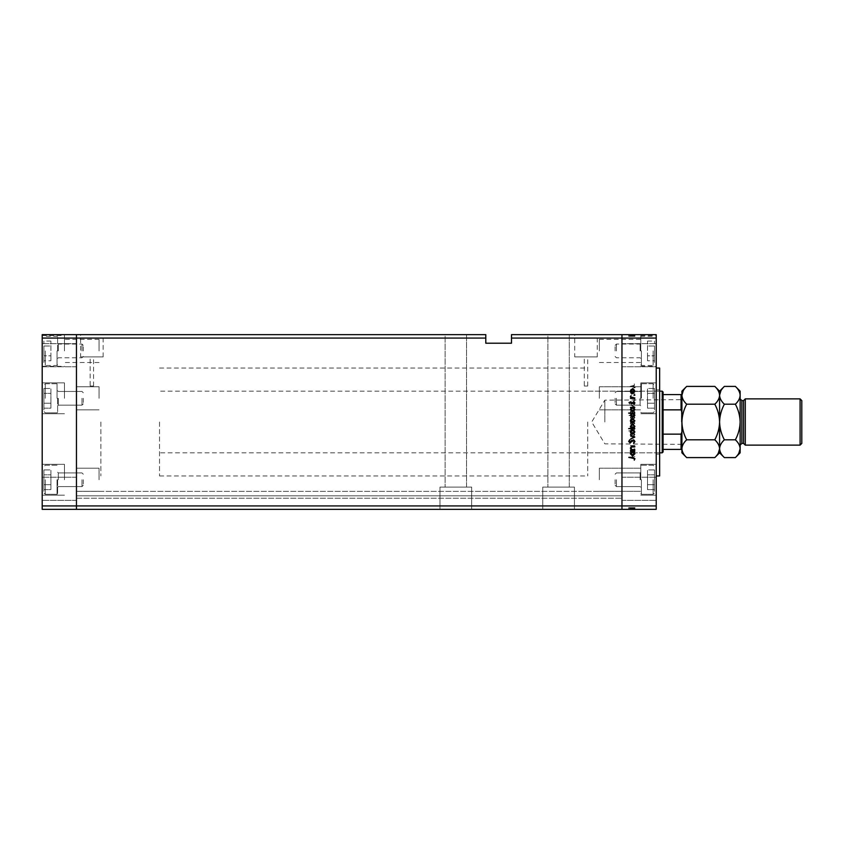 <?xml version="1.0" encoding="UTF-8"?>
<svg xmlns="http://www.w3.org/2000/svg" width="844" height="844" viewBox="0 0 844 844"><rect width="100%" height="100%" fill="white"/><g stroke="black" fill="none" stroke-linecap="round" stroke-linejoin="round"><path stroke-width="0.63" stroke-dasharray="4.22 3.17" d="M100.858 422L100.858 475.953L100.858 422M76.456 422L76.456 475.953L76.456 422M64.46 398.305L64.46 382.891L64.46 398.305M76.456 398.305L76.456 386.742L76.456 398.305M64.46 350.925L64.46 335.511L64.46 350.925M76.456 350.925L76.456 339.362L76.456 350.925M64.46 479.751L64.46 464.337L64.46 479.751M76.456 479.751L76.456 468.188L76.456 479.751M42.2 479.751L42.2 464.337L42.2 479.751M42.2 398.305L42.2 382.891L42.2 398.305M42.2 350.925L42.2 335.511L42.2 350.925M42.2 488.792L42.2 500.355L42.2 488.792M76.456 488.792L76.456 500.355L76.456 488.792M42.2 355.208L42.2 343.645L42.2 355.208M76.456 355.208L76.456 343.645L76.456 355.208M42.2 338.075L76.456 338.075L76.456 334.646L485.796 334.646L485.796 338.075L76.456 338.075L76.456 505.925L621.965 505.925L621.965 338.075L621.965 505.925L656.221 505.925L656.221 509.354L621.965 509.354L621.965 498.213L621.965 509.354L76.456 509.354L76.456 498.213L76.456 509.354L621.965 509.354L76.456 509.354L76.456 505.925L76.456 509.354L42.2 509.354L42.2 334.646L76.456 334.646L76.456 505.925L42.2 505.925M466.532 334.646L466.532 487.083L445.126 487.083L466.532 487.083L445.126 487.083L466.532 487.083L466.532 334.646L445.126 334.646L445.126 487.083L445.126 334.646L466.532 334.646M569.299 334.646L569.299 487.083L547.883 487.083L569.299 487.083L547.883 487.083L569.299 487.083L569.299 334.646L547.883 334.646L547.883 487.083L547.883 334.646L569.299 334.646M574.437 487.083L574.437 509.354L542.745 509.354L574.437 509.354L542.745 509.354L574.437 509.354L574.437 487.083L542.745 487.083L542.745 509.354L542.745 487.083L574.437 487.083M471.669 487.083L471.669 509.354L439.988 509.354L471.669 509.354L439.988 509.354L471.669 509.354L471.669 487.083L439.988 487.083L439.988 509.354L439.988 487.083L471.669 487.083M99.064 398.305L99.064 386.742L99.064 398.305M99.064 350.925L99.064 339.362L99.064 350.925M99.064 479.751L99.064 468.188L99.064 479.751M621.965 398.305L621.965 386.742L621.965 398.305M599.356 398.305L599.356 386.742L599.356 398.305M621.965 350.925L621.965 339.362L621.965 350.925M599.356 350.925L599.356 339.362L599.356 350.925M621.965 479.751L621.965 468.188L621.965 479.751M599.356 479.751L599.356 468.188L599.356 479.751M76.456 496.62L76.456 491.366L76.456 496.62M621.965 496.62L621.965 498.213L621.965 496.62M90.16 386.035L93.578 386.035L90.16 386.035L90.16 356.917L93.578 356.917L90.16 356.917M93.578 386.035L93.578 356.917M584.28 386.035L587.709 386.035L584.28 386.035L584.28 356.917L587.709 356.917L584.28 356.917M587.709 386.035L587.709 356.917M574.722 356.917L597.267 356.917L574.722 356.917L574.722 334.646L597.267 334.646L574.722 334.646M597.267 356.917L597.267 334.646M80.602 356.917L103.137 356.917L80.602 356.917L80.602 334.646L103.137 334.646L80.602 334.646M103.137 356.917L103.137 334.646M621.965 422L621.965 368.047L621.965 422M511.496 338.075L621.965 338.075L621.965 334.646L511.496 334.646L511.496 343.213L485.796 343.213L485.796 338.075M621.965 495.818L621.965 491.366L621.965 495.818L76.456 495.818L621.965 495.818M76.456 498.213L621.965 498.213L76.456 498.213M76.456 491.366L621.965 491.366L76.456 491.366M656.221 422L656.221 475.953L656.221 422M587.709 422L587.709 475.953L587.709 422M659.639 475.953L659.639 368.047M640.807 398.305L640.807 382.891L640.807 398.305M640.807 350.925L640.807 335.511L640.807 350.925M640.807 479.751L640.807 464.337L640.807 479.751M656.221 479.751L656.221 464.337L656.221 479.751M656.221 398.305L656.221 382.891L656.221 398.305M656.221 350.925L656.221 335.511L656.221 350.925M656.221 355.208L656.221 343.645L656.221 355.208M621.965 355.208L621.965 343.645L621.965 355.208M656.221 488.792L656.221 500.355L656.221 488.792M621.965 488.792L621.965 500.355L621.965 488.792M634.804 394.296L634.804 393.758L630.426 393.758L631.217 394.296L630.352 395.963L632.567 397.608L634.804 397.608L634.804 397.07L631.755 397.007L630.89 395.868L632.05 394.38L634.804 393.758L630.426 393.758L631.217 394.296L630.352 395.963L632.567 397.608L634.804 397.608L634.804 397.07L631.755 397.007L630.89 395.868L632.05 394.38L634.804 394.296M633.338 404.213L634.962 402.504L633.654 400.678L634.35 402.504L633.327 403.675L630.057 401.058L628.664 402.535L629.677 404.139L629.276 402.482L630.035 401.596L633.338 404.213L634.962 402.504L633.654 400.678L634.35 402.504L633.327 403.675L630.057 401.058L628.664 402.535L629.677 404.139L629.276 402.482L630.035 401.596L633.338 404.213M634.804 406.903L630.426 404.825L633.612 406.861L630.426 408.897L634.804 406.903L630.426 404.825L633.612 406.861L630.426 408.897L634.804 406.903M632.631 409.751L631.08 410.353L630.352 412.02L631.069 413.676L632.631 414.277L634.888 412.02L632.631 409.751L631.08 410.353L630.352 412.02L631.069 413.676L632.631 414.277L634.888 412.02L632.631 409.751M632.631 420.892L631.08 421.494L630.352 423.161L631.069 424.827L632.631 425.429L634.888 423.161L632.631 420.892L631.08 421.494L630.352 423.161L631.069 424.827L632.631 425.429L634.888 423.161L632.631 420.892M631.238 436.105L630.426 436.643L634.804 436.643L634.055 436.105L634.888 434.322L632.61 432.033L630.352 434.333L631.238 436.105L630.426 436.643L634.804 436.643L634.055 436.105L634.888 434.322L632.61 432.033L630.352 434.333L631.238 436.105M634.888 456.593L633.886 456.593L634.888 456.593M656.221 505.925L656.221 334.646L621.965 334.646L621.965 338.075L656.221 338.075M632.631 450.401L631.08 451.002L630.352 452.669L631.069 454.336L632.631 454.937L634.888 452.669L632.631 450.401L631.08 451.002L630.352 452.669L631.069 454.336L632.631 454.937L634.888 452.669L632.631 450.401M634.888 448.829L633.886 448.829L634.888 448.829M634.804 446.096L634.804 445.558L630.426 445.558L631.069 446.096L630.352 447.172L631.829 446.191L634.804 446.096L634.804 445.558L630.426 445.558L631.069 446.096L630.5 447.637L631.829 446.191L634.804 446.096M634.888 443.986L633.886 443.986L634.888 443.986M631.502 440.03L630.352 441.138L630.974 442.256L631.481 440.568L633.622 442.33L634.888 441.053L634.287 439.798L633.644 441.792L631.502 440.03L630.352 441.138L630.974 442.256L631.481 440.568L633.622 442.33L634.888 441.053L634.287 439.798L633.644 441.792L631.502 440.03M631.27 430.419L628.664 430.957L634.804 430.957L634.055 430.419L634.888 428.636L632.61 426.347L630.352 428.647L631.27 430.419L628.664 430.957L634.804 430.957L634.055 430.419L634.888 428.636L632.61 426.347L630.352 428.647L631.27 430.419M634.002 415.892L634.804 415.353L628.664 415.353L631.217 415.892L630.352 417.685L632.631 419.964L634.888 417.664L634.002 415.892L634.804 415.353L628.664 415.353L631.217 415.892L630.352 417.685L632.631 419.964L634.888 417.664L634.002 415.892M631.238 391.996L630.426 392.534L634.804 392.534L634.055 391.996L634.888 390.202L632.61 387.923L630.352 390.223L631.238 391.996L630.426 392.534L634.804 392.534L634.055 391.996L634.888 390.202L632.61 387.923L630.352 390.223L631.238 391.996M634.35 385.328L628.812 386.689L632.863 386.689L634.962 385.297L634.266 383.851L634.35 385.328L632.8 386.151L628.812 386.151L628.812 386.689L632.863 386.689L634.962 385.297L634.266 383.851L634.35 385.328M630.5 507.634L634.804 507.634L634.804 509.354L630.352 509.354L634.962 509.354L628.664 509.354L634.888 509.354L628.664 509.354L634.888 509.354L630.352 509.354L634.804 509.354L634.804 507.634L630.426 507.634L630.426 509.354L630.426 507.634L631.069 507.634L631.069 509.354L631.069 507.634L632.631 507.634L632.631 509.354L630.89 509.354L634.35 509.354L628.812 509.354L634.962 509.354L630.89 509.354L634.35 509.354L630.89 509.354L634.35 509.354L630.89 509.354L634.35 509.354L630.89 509.354L634.35 509.354L630.89 509.354L634.35 509.354L632.631 509.354L632.631 507.634L634.888 507.634L634.888 509.354L634.888 507.634L634.382 509.354L633.886 507.634L633.886 509.354L633.886 507.634L634.888 507.634L631.08 507.634L631.08 509.354L631.08 507.634L630.352 507.634L630.352 509.354L630.352 507.634L631.069 507.634L630.352 507.634L630.5 509.354M630.5 336.366L634.804 336.366L634.804 334.646L630.352 334.646L634.962 334.646L628.664 334.646L634.888 334.646L628.664 334.646L634.888 334.646L630.352 334.646L634.804 334.646L634.804 336.366L630.426 336.366L630.426 334.646L630.426 336.366L631.069 336.366L631.069 334.646L631.069 336.366L632.631 336.366L632.631 334.646L630.89 334.646L634.35 334.646L628.812 334.646L634.962 334.646L630.89 334.646L634.35 334.646L630.89 334.646L634.35 334.646L630.89 334.646L634.35 334.646L630.89 334.646L634.35 334.646L630.89 334.646L634.35 334.646L632.631 334.646L632.631 336.366L634.888 336.366L634.888 334.646L634.888 336.366L634.382 334.646L633.886 336.366L633.886 334.646L633.886 336.366L634.888 336.366L631.08 336.366L631.08 334.646L631.08 336.366L630.352 336.366L630.352 334.646L630.352 336.366L631.069 336.366L630.352 336.366L630.5 334.646M659.639 422L659.639 454.114L659.639 422M631.354 336.366L634.888 336.366L632.61 336.366L632.631 334.646L632.631 336.366L632.61 334.646L632.631 336.366L630.352 336.366L630.352 334.646L630.352 336.366L630.974 336.366L630.974 334.646L631.354 336.366L631.354 334.646M632.177 336.366L634.888 336.366L630.89 336.366L630.89 334.646L630.89 336.366L630.89 334.646L630.89 336.366L634.35 336.366L634.35 334.646L634.382 336.366L634.382 334.646L634.382 336.366L634.382 334.646L634.35 336.366L633.644 336.366L633.622 334.646L633.644 336.366L633.222 334.646L633.222 336.366L632.768 334.646L632.8 336.366L632.177 336.366L632.177 334.646M634.002 336.366L628.664 336.366L634.888 336.366L634.888 334.646L634.888 336.366L634.888 334.646L634.888 336.366L634.888 334.646L634.888 336.366L632.61 336.366L632.61 334.646L632.61 336.366L630.352 336.366L630.352 334.646L630.352 336.366L631.27 336.366L631.238 334.646L631.27 336.366L628.664 336.366L628.664 334.646L628.664 336.366L634.804 336.366L634.804 334.646L634.804 336.366L634.804 334.646L634.804 336.366L634.055 336.366L634.055 334.646L634.055 336.366L634.888 336.366L632.631 336.366L634.35 336.366L634.35 334.646L634.35 336.366L630.89 336.366L632.61 336.366L632.631 334.646L632.61 336.366L632.631 334.646L632.631 336.366L634.888 336.366L634.888 334.646L634.888 336.366L634.002 336.366L634.002 334.646M630.964 336.366L630.964 334.646M631.829 336.366L631.829 334.646M633.886 336.366L633.886 334.646L633.886 336.366M631.481 336.366L631.481 334.646M631.871 336.366L631.871 334.646M632.937 336.366L632.937 334.646M633.812 336.366L628.812 336.366L634.962 336.366L630.352 336.366L634.962 336.366L634.266 336.366L634.287 334.646L633.812 336.366L633.812 334.646M631.502 336.366L631.502 334.646M630.426 336.366L630.426 334.646L630.426 336.366M630.89 336.366L630.89 334.646L630.89 336.366L630.89 334.646L630.89 336.366L630.89 334.646L630.89 336.366L632.61 336.366L632.631 334.646L632.631 336.366L632.631 334.646L632.631 336.366L632.631 334.646L632.631 336.366L632.631 334.646L632.61 336.366L630.89 336.366M631.069 336.366L631.069 334.646L631.069 336.366M634.35 336.366L634.35 334.646L634.35 336.366M634.804 336.366L634.804 334.646L634.804 336.366M628.664 336.366L630.046 336.366L628.664 336.366L628.664 334.646M631.217 336.366L631.217 334.646L631.217 336.366M630.352 336.366L630.352 334.646L630.352 336.366M631.08 336.366L631.08 334.646M633.612 336.366L633.612 334.646L633.654 336.366M634.962 336.366L634.962 334.646L634.962 336.366M633.348 336.366L633.348 334.646M633.327 336.366L633.338 334.646M632.747 336.366L632.747 334.646L632.747 336.366M629.276 336.366L630.035 336.366L630.057 334.646L630.046 336.366L629.276 336.366L629.276 334.646M629.677 336.366L629.677 334.646M630.035 336.366L630.035 334.646M630.806 336.366L630.806 334.646M631.407 336.366L631.407 334.646M631.755 336.366L631.755 334.646M632.05 336.366L632.05 334.646M634.055 336.366L634.055 334.646M634.888 336.366L634.888 334.646M631.238 336.366L631.238 334.646M632.631 336.366L632.631 334.646L632.61 336.366M628.812 336.366L628.812 334.646L628.812 336.366M634.255 336.366L634.255 334.646M631.354 507.634L634.888 507.634L632.61 507.634L632.631 509.354L632.631 507.634L632.61 509.354L632.631 507.634L630.352 507.634L630.352 509.354L630.352 507.634L630.974 507.634L630.974 509.354L631.354 507.634L631.354 509.354M632.177 507.634L634.888 507.634L630.89 507.634L630.89 509.354L630.89 507.634L630.89 509.354L630.89 507.634L634.35 507.634L634.35 509.354L634.382 507.634L634.382 509.354L634.382 507.634L634.382 509.354L634.35 507.634L633.644 507.634L633.622 509.354L633.644 507.634L633.222 509.354L633.222 507.634L632.768 509.354L632.8 507.634L632.177 507.634L632.177 509.354M634.002 507.634L628.664 507.634L634.888 507.634L634.888 509.354L634.888 507.634L634.888 509.354L634.888 507.634L634.888 509.354L634.888 507.634L632.61 507.634L632.61 509.354L632.61 507.634L630.352 507.634L630.352 509.354L630.352 507.634L631.27 507.634L631.238 509.354L631.27 507.634L628.664 507.634L628.664 509.354L628.664 507.634L634.804 507.634L634.804 509.354L634.804 507.634L634.804 509.354L634.804 507.634L634.055 507.634L634.055 509.354L634.055 507.634L634.888 507.634L632.631 507.634L634.35 507.634L634.35 509.354L634.35 507.634L630.89 507.634L632.61 507.634L632.631 509.354L632.61 507.634L632.631 509.354L632.631 507.634L634.888 507.634L634.888 509.354L634.888 507.634L634.002 507.634L634.002 509.354M630.964 507.634L630.964 509.354M631.829 507.634L631.829 509.354M633.886 507.634L633.886 509.354L633.886 507.634M631.481 507.634L631.481 509.354M631.871 507.634L631.871 509.354M632.937 507.634L632.937 509.354M633.812 507.634L628.812 507.634L634.962 507.634L630.352 507.634L634.962 507.634L634.266 507.634L634.287 509.354L633.812 507.634L633.812 509.354M631.502 507.634L631.502 509.354M630.426 507.634L630.426 509.354L630.426 507.634M630.89 507.634L630.89 509.354L630.89 507.634L630.89 509.354L630.89 507.634L630.89 509.354L630.89 507.634L632.61 507.634L632.631 509.354L632.631 507.634L632.631 509.354L632.631 507.634L632.631 509.354L632.631 507.634L632.631 509.354L632.61 507.634L630.89 507.634M631.069 507.634L631.069 509.354L631.069 507.634M634.35 507.634L634.35 509.354L634.35 507.634M634.804 507.634L634.804 509.354L634.804 507.634M628.664 507.634L630.046 507.634L628.664 507.634L628.664 509.354M631.217 507.634L631.217 509.354L631.217 507.634M630.352 507.634L630.352 509.354L630.352 507.634M631.08 507.634L631.08 509.354M633.612 507.634L633.612 509.354L633.654 507.634M634.962 507.634L634.962 509.354L634.962 507.634M633.348 507.634L633.348 509.354M633.327 507.634L633.338 509.354M632.747 507.634L632.747 509.354L632.747 507.634M629.276 507.634L630.035 507.634L630.057 509.354L630.046 507.634L629.276 507.634L629.276 509.354M629.677 507.634L629.677 509.354M630.035 507.634L630.035 509.354M630.806 507.634L630.806 509.354M631.407 507.634L631.407 509.354M631.755 507.634L631.755 509.354M632.05 507.634L632.05 509.354M634.055 507.634L634.055 509.354M634.888 507.634L634.888 509.354M631.238 507.634L631.238 509.354M632.631 507.634L632.631 509.354L632.61 507.634M628.812 507.634L628.812 509.354L628.812 507.634M634.255 507.634L634.255 509.354M634.382 387.913L634.382 386.911L634.382 387.913M631.08 392.998L630.352 391.331L631.069 389.664L632.631 389.063L634.888 391.331L632.631 393.599L631.08 392.998M634.35 391.331L632.631 389.601L630.89 391.331L632.631 393.061L634.35 391.331M634.382 395.667L634.382 394.675L634.382 395.667M634.804 398.442L630.426 398.442L631.069 397.904L630.5 396.363L631.829 397.809L634.804 398.442M634.382 400.51L634.382 399.518L634.382 400.51M630.352 402.862L630.974 401.744L631.481 403.432L633.622 401.67L634.888 402.947L634.287 404.202L633.644 402.208L631.502 403.97L630.352 402.862M630.426 407.895L630.426 407.357L634.804 407.357L634.055 407.895L634.888 409.678L632.61 411.967L630.352 409.667L631.238 407.895L630.426 407.895M634.35 409.667L632.631 407.895L630.89 409.656L632.61 411.429L634.35 409.667M628.664 413.581L628.664 413.043L634.804 413.043L634.055 413.581L634.888 415.364L632.61 417.653L630.352 415.353L631.27 413.581L628.664 413.581M634.35 415.353L632.631 413.581L630.89 415.343L632.61 417.115L634.35 415.353M631.08 422.506L630.352 420.839L631.069 419.173L632.631 418.571L634.888 420.839L632.631 423.108L631.08 422.506M634.35 420.839L632.631 419.109L630.89 420.839L632.631 422.57L634.35 420.839M634.804 428.108L634.804 428.647L628.664 428.647L631.217 428.108L630.352 426.315L632.631 424.036L634.888 426.336L634.002 428.108L634.804 428.108M630.89 426.325L632.61 428.108L634.35 426.336L632.631 424.574L630.89 426.325M631.08 433.647L630.352 431.98L631.069 430.324L632.631 429.723L634.888 431.98L632.631 434.249L631.08 433.647M634.35 431.98L632.631 430.261L630.89 431.98L632.631 433.711L634.35 431.98M634.804 437.171L630.426 439.175L633.612 437.139L630.426 435.103L634.804 437.171M634.962 441.496L633.654 443.322L634.35 441.496L633.327 440.325L630.057 442.942L628.664 441.465L629.677 439.861L629.276 441.517L630.035 442.404L633.338 439.787L634.962 441.496M634.804 450.242L630.426 450.242L631.217 449.704L630.352 448.037L632.567 446.392L634.804 446.392L634.804 446.93L631.755 446.993L630.89 448.132L632.05 449.62L634.804 450.242M630.426 452.004L630.426 451.466L634.804 451.466L634.055 452.004L634.888 453.798L632.61 456.077L630.352 453.777L631.238 452.004L630.426 452.004M634.35 453.777L632.631 452.004L630.89 453.766L632.61 455.538L634.35 453.777M632.8 457.849L628.812 457.849L628.812 457.311L632.863 457.311L634.962 458.703L634.266 460.149L634.35 458.672L632.8 457.849M634.35 452.669L632.631 454.399L630.89 452.669L632.631 450.939L634.35 452.669L632.631 454.399L630.89 452.669L632.631 450.939L634.35 452.669M634.35 434.333L632.631 436.105L630.89 434.343L632.61 432.571L634.35 434.333L632.631 436.105L630.89 434.343L632.61 432.571L634.35 434.333M634.35 428.647L632.631 430.419L630.89 428.657L632.61 426.885L634.35 428.647L632.631 430.419L630.89 428.657L632.61 426.885L634.35 428.647M634.35 423.161L632.631 424.891L630.89 423.161L632.631 421.43L634.35 423.161L632.631 424.891L630.89 423.161L632.631 421.43L634.35 423.161M630.89 417.674L632.61 415.892L634.35 417.664L632.631 419.426L630.89 417.674L632.61 415.892L634.35 417.664L632.631 419.426L630.89 417.674M634.35 412.02L632.631 413.739L630.89 412.02L632.631 410.289L634.35 412.02L632.631 413.739L630.89 412.02L632.631 410.289L634.35 412.02M634.35 390.223L632.631 391.996L630.89 390.234L632.61 388.462L634.35 390.223L632.631 391.996L630.89 390.234L632.61 388.462L634.35 390.223M615.107 398.305L615.107 403.843L615.107 398.305M616.426 398.305L616.426 405.162L616.426 398.305M641.387 398.305L641.387 383.746L641.387 398.305M654.501 398.305L654.501 411.492L654.501 398.305M654.501 408.158L654.501 393.378L654.501 408.158L647.517 408.158L647.517 403.232L647.517 408.158L654.501 408.158M654.501 388.462L654.501 403.232L654.501 388.462L647.517 388.462L647.517 403.232L654.501 403.232L647.517 403.232L647.517 393.378L654.501 393.378L647.517 393.378L647.517 388.462L647.517 408.158L647.517 403.232L654.501 403.232L647.517 403.232L647.517 393.378L654.501 393.378L647.517 393.378L647.517 388.462L654.501 388.462M615.107 350.925L615.107 345.386L615.107 350.925M616.426 350.925L616.426 344.067L616.426 350.925M641.387 350.925L641.387 365.484L641.387 350.925M654.501 350.925L654.501 364.112L654.501 350.925M654.501 360.768L654.501 355.841L654.501 360.768L647.517 360.768L647.517 355.841L647.517 360.768M654.501 345.998L654.501 355.841L654.501 341.071L654.501 345.998L647.517 345.998L647.517 355.841L654.501 355.841L647.517 355.841L647.517 341.071L647.517 345.998L654.501 345.998M647.517 341.071L654.501 341.071M615.107 479.751L615.107 485.279L615.107 479.751M616.426 479.751L616.426 486.598L616.426 479.751M641.387 479.751L641.387 494.31L641.387 479.751M654.501 479.751L654.501 492.938L654.501 479.751M654.501 489.604L654.501 474.824L654.501 489.604L647.517 489.604L647.517 484.678L647.517 489.604L654.501 489.604M654.501 469.908L654.501 484.678L654.501 469.908L647.517 469.908L647.517 484.678L654.501 484.678L647.517 484.678L647.517 474.824L654.501 474.824L647.517 474.824L647.517 469.908L647.517 489.604L647.517 484.678L654.501 484.678L647.517 484.678L647.517 474.824L654.501 474.824L647.517 474.824L647.517 469.908L654.501 469.908M57.614 479.751L57.614 493.729L57.614 479.751M83.303 479.751L83.303 485.279L83.303 479.751M81.984 479.751L81.984 486.598L81.984 479.751M57.033 479.751L57.033 494.31L57.033 479.751M43.909 479.751L43.909 492.938L43.909 479.751M43.909 489.604L43.909 474.824L43.909 489.604L50.904 489.604L50.904 484.678L50.904 489.604L43.909 489.604M43.909 469.908L43.909 484.678L43.909 469.908L50.904 469.908L50.904 484.678L43.909 484.678L50.904 484.678L50.904 474.824L43.909 474.824L50.904 474.824L50.904 469.908L50.904 489.604L50.904 484.678L43.909 484.678L50.904 484.678L50.904 474.824L43.909 474.824L50.904 474.824L50.904 469.908L43.909 469.908M57.614 398.305L57.614 412.283L57.614 398.305M83.303 398.305L83.303 403.843L83.303 398.305M81.984 398.305L81.984 405.162L81.984 398.305M57.033 398.305L57.033 383.746L57.033 398.305M43.909 398.305L43.909 411.492L43.909 398.305M43.909 408.158L43.909 393.378L43.909 408.158L50.904 408.158L50.904 403.232L50.904 408.158L43.909 408.158M43.909 388.462L43.909 403.232L43.909 388.462L50.904 388.462L50.904 403.232L43.909 403.232L50.904 403.232L50.904 393.378L43.909 393.378L50.904 393.378L50.904 388.462L50.904 408.158L50.904 403.232L43.909 403.232L50.904 403.232L50.904 393.378L43.909 393.378L50.904 393.378L50.904 388.462L43.909 388.462M57.614 350.925L57.614 336.946L57.614 350.925M83.303 350.925L83.303 345.386L83.303 350.925M81.984 350.925L81.984 344.067L81.984 350.925M57.033 350.925L57.033 365.484L57.033 350.925M43.909 350.925L43.909 364.112L43.909 350.925M43.909 360.768L43.909 355.841L43.909 360.768L50.904 360.768L50.904 355.841L50.904 360.768M43.909 345.998L43.909 355.841L43.909 341.071L43.909 345.998L50.904 345.998L50.904 355.841L43.909 355.841L50.904 355.841L50.904 341.071L50.904 345.998L43.909 345.998M50.904 341.071L43.909 341.071M719.584 452.827L719.584 448.702C719.404 445.569 717.811 442.604 714.815 439.798C717.811 434.217 719.404 428.277 719.584 422C719.394 415.712 717.811 409.773 714.815 404.202L686.678 404.202C683.682 409.783 682.1 415.723 681.91 422L681.91 399.645L681.91 422C682.1 428.288 683.693 434.227 686.678 439.798C683.693 442.572 682.11 445.537 681.91 448.702C682.089 451.825 683.682 454.789 686.678 457.596M681.393 422L681.393 400.161L681.393 422M604.831 422L604.831 400.161L604.831 422M662.213 391.173L662.213 452.827M663.067 451.973L663.067 392.027M159.527 422L159.527 475.953L159.527 422M681.91 412.157L681.91 431.843L681.91 394.591L681.91 412.157L681.055 409.857L663.067 409.857M663.067 449.409L681.055 449.409L681.055 434.143L681.91 431.843L681.91 449.409L681.91 431.843M663.067 434.143L681.055 434.143M663.067 394.591L681.055 394.591L681.055 409.857M743.564 443.406L743.564 400.594M745.284 445.126L745.284 398.874M801.8 443.406L801.8 400.594M800.091 398.874L800.091 445.126M740.146 452.827L740.146 391.173M714.815 439.798L686.678 439.798M714.815 457.596L718.265 453.27M686.678 386.404L683.239 390.73M714.815 404.202C717.801 401.427 719.394 398.463 719.584 395.298C719.404 392.175 717.811 389.211 714.815 386.404M681.91 452.827L681.91 395.298C682.089 398.431 683.682 401.396 686.678 404.202M719.584 395.298C719.774 398.431 721.356 401.396 724.363 404.202C721.367 409.783 719.774 415.723 719.584 422C719.784 428.298 721.367 434.227 724.363 439.798C721.377 442.572 719.784 445.537 719.584 448.702L719.584 391.173M681.91 395.298L681.91 391.173M719.584 448.702C719.774 451.825 721.356 454.789 724.363 457.596M724.363 386.404L720.913 390.73M735.377 457.596L738.816 453.27M740.146 448.702C739.956 445.569 738.373 442.604 735.377 439.798C738.363 434.217 739.956 428.277 740.146 422C739.945 415.702 738.363 409.773 735.377 404.202C738.352 401.427 739.945 398.463 740.146 395.298C739.956 392.175 738.373 389.211 735.377 386.404M735.377 404.202L724.363 404.202M735.377 439.798L724.363 439.798M632.325 336.366L632.325 334.646M631.787 336.366L631.787 334.646M632.567 336.366L632.567 334.646M632.863 336.366L632.863 334.646M632.325 507.634L632.325 509.354M631.787 507.634L631.787 509.354M632.567 507.634L632.567 509.354M632.863 507.634L632.863 509.354M640.121 398.305L640.121 405.162L640.121 398.305M653.129 398.305L653.129 383.746L653.129 398.305M640.121 350.925L640.121 344.067L640.121 350.925M653.129 350.925L653.129 365.484L653.129 350.925M640.121 479.751L640.121 472.904L640.121 479.751M653.129 479.751L653.129 494.31L653.129 479.751M58.299 479.751L58.299 472.904L58.299 479.751M45.281 479.751L45.281 494.31L45.281 479.751M58.299 398.305L58.299 405.162L58.299 398.305M45.281 398.305L45.281 383.746L45.281 398.305M58.299 350.925L58.299 344.067L58.299 350.925M45.281 350.925L45.281 365.484L45.281 350.925M741.855 443.406L741.855 400.594M159.527 475.953L587.709 475.953M76.456 386.742L99.064 386.742L76.456 386.742M99.064 339.362L64.46 339.362M76.456 468.188L99.064 468.188L76.456 468.188M42.2 464.337L64.46 464.337L42.2 464.337M42.2 382.891L64.46 382.891L42.2 382.891M42.2 335.511L64.46 335.511M76.456 477.24L42.2 477.24L76.456 477.24M76.456 343.645L42.2 343.645L76.456 343.645M76.456 500.355L42.2 500.355L76.456 500.355M76.456 366.76L42.2 366.76L76.456 366.76M42.2 413.718L64.46 413.718L42.2 413.718M42.2 366.338L64.46 366.338M42.2 495.164L64.46 495.164L42.2 495.164M76.456 491.313L99.064 491.313L76.456 491.313M76.456 409.867L99.064 409.867L76.456 409.867M99.064 362.487L64.46 362.487M159.527 368.047L587.709 368.047M599.356 386.742L640.807 386.742L599.356 386.742M599.356 339.362L640.807 339.362M599.356 468.188L640.807 468.188L599.356 468.188M599.356 491.313L640.807 491.313L599.356 491.313M599.356 409.867L640.807 409.867L599.356 409.867M599.356 362.487L640.807 362.487M587.709 391.173L656.221 391.173M656.221 389.886L659.639 389.886M640.807 464.337L656.221 464.337L640.807 464.337M640.807 382.891L656.221 382.891L640.807 382.891M640.807 335.511L656.221 335.511M621.965 343.645L656.221 343.645L621.965 343.645M621.965 477.24L656.221 477.24L621.965 477.24M621.965 366.76L656.221 366.76L621.965 366.76M621.965 500.355L656.221 500.355L621.965 500.355M640.807 413.718L656.221 413.718L640.807 413.718M640.807 366.338L656.221 366.338M640.807 495.164L656.221 495.164L640.807 495.164M656.221 454.114L659.639 454.114M587.709 452.827L656.221 452.827M640.121 391.458L640.807 390.772L640.121 391.458L616.426 391.458L640.121 391.458M615.107 403.843L616.426 405.162L640.121 405.162L640.807 405.848L640.121 405.162L616.426 405.162L615.107 403.843M640.807 412.283L641.387 412.864L653.129 412.864L654.501 411.492L653.129 412.864L641.387 412.864L640.807 412.283M641.387 383.746L653.129 383.746L654.501 385.117L653.129 383.746L641.387 383.746L640.807 384.326L641.387 383.746M615.107 392.776L616.426 391.458L615.107 392.776M615.107 345.386L616.426 344.067L640.121 344.067L640.807 343.381M615.107 356.453L616.426 357.772L640.121 357.772L640.807 358.457M640.807 364.893L641.387 365.484L653.129 365.484L654.501 364.112M640.807 336.946L641.387 336.366L653.129 336.366L654.501 337.737M640.121 472.904L640.807 472.218L640.121 472.904L616.426 472.904L640.121 472.904M615.107 485.279L616.426 486.598L640.121 486.598L640.807 487.283L640.121 486.598L616.426 486.598L615.107 485.279M640.807 493.729L641.387 494.31L653.129 494.31L654.501 492.938L653.129 494.31L641.387 494.31L640.807 493.729M641.387 465.192L653.129 465.192L654.501 466.563L653.129 465.192L641.387 465.192L640.807 465.772L641.387 465.192M615.107 474.222L616.426 472.904L615.107 474.222M58.299 472.904L57.614 472.218L58.299 472.904L81.984 472.904L58.299 472.904M83.303 485.279L81.984 486.598L58.299 486.598L57.614 487.283L58.299 486.598L81.984 486.598L83.303 485.279M57.614 493.729L57.033 494.31L45.281 494.31L43.909 492.938L45.281 494.31L57.033 494.31L57.614 493.729M57.033 465.192L45.281 465.192L43.909 466.563L45.281 465.192L57.033 465.192L57.614 465.772L57.033 465.192M83.303 474.222L81.984 472.904L83.303 474.222M58.299 391.458L57.614 390.772L58.299 391.458L81.984 391.458L58.299 391.458M83.303 403.843L81.984 405.162L58.299 405.162L57.614 405.848L58.299 405.162L81.984 405.162L83.303 403.843M57.614 412.283L57.033 412.864L45.281 412.864L43.909 411.492L45.281 412.864L57.033 412.864L57.614 412.283M57.033 383.746L45.281 383.746L43.909 385.117L45.281 383.746L57.033 383.746L57.614 384.326L57.033 383.746M83.303 392.776L81.984 391.458L83.303 392.776M83.303 345.386L81.984 344.067L58.299 344.067L57.614 343.381M83.303 356.453L81.984 357.772L58.299 357.772L57.614 358.457M57.614 364.893L57.033 365.484L45.281 365.484L43.909 364.112M57.614 336.946L57.033 336.366L45.281 336.366L43.909 337.737M681.91 444.355L604.831 443.838L591.718 422L604.831 400.161L681.91 399.645M659.639 452.827L159.527 452.827M659.639 391.173L159.527 391.173"/><path stroke-width="1.27" d="M485.796 338.075L485.796 343.213L511.496 343.213L511.496 338.075L621.965 338.075L621.965 334.646L621.965 505.925L621.965 338.075L656.221 338.075L656.221 509.354L621.965 509.354L621.965 505.925L621.965 509.354L76.456 509.354L76.456 334.646L485.796 334.646L485.796 338.075L76.456 338.075L76.456 334.646L42.2 334.646L42.2 509.354L76.456 509.354L76.456 338.075L42.2 338.075M656.221 505.925L42.2 505.925M656.221 338.075L656.221 334.646L511.496 334.646L511.496 338.075M656.221 368.047L659.639 368.047L659.639 475.953L656.221 475.953M634.804 449.704L634.804 450.242L630.426 450.242L631.217 449.704L630.352 448.037L632.567 446.392L634.804 446.392L634.804 446.93L631.755 446.993L630.89 448.132L632.05 449.62L634.804 449.704M633.338 439.787L634.962 441.496L633.654 443.322L634.35 441.496L633.327 440.325L630.057 442.942L628.664 441.465L629.677 439.861L629.276 441.517L630.035 442.404L633.338 439.787M634.804 437.097L630.426 439.175L633.612 437.139L630.426 435.103L634.804 437.097M632.631 434.249L631.08 433.647L630.352 431.98L631.069 430.324L632.631 429.723L634.888 431.98L632.631 434.249M632.631 423.108L631.08 422.506L630.352 420.839L631.069 419.173L632.631 418.571L634.888 420.839L632.631 423.108M631.238 407.895L630.426 407.357L634.804 407.357L634.055 407.895L634.888 409.678L632.61 411.967L630.352 409.667L631.238 407.895M634.888 387.407L633.886 387.407L634.888 387.407M632.631 393.599L631.08 392.998L630.352 391.331L631.069 389.664L632.631 389.063L634.888 391.331L632.631 393.599M634.888 395.171L633.886 395.171L634.888 395.171M634.804 397.904L634.804 398.442L630.426 398.442L631.069 397.904L630.352 396.828L631.829 397.809L634.804 397.904M634.888 400.014L633.886 400.014L634.888 400.014M631.502 403.97L630.352 402.862L630.974 401.744L631.481 403.432L633.622 401.67L634.888 402.947L634.287 404.202L633.644 402.208L631.502 403.97M631.27 413.581L628.664 413.043L634.804 413.043L634.055 413.581L634.888 415.364L632.61 417.653L630.352 415.353L631.27 413.581M634.002 428.108L634.804 428.647L628.664 428.647L631.217 428.108L630.352 426.315L632.631 424.036L634.888 426.336L634.002 428.108M631.238 452.004L630.426 451.466L634.804 451.466L634.055 452.004L634.888 453.798L632.61 456.077L630.352 453.777L631.238 452.004M634.35 458.672L628.812 457.311L632.863 457.311L634.962 458.703L634.266 460.149L634.35 458.672M632.631 389.601L630.89 391.331L632.631 393.061L634.35 391.331L632.631 389.601M632.631 407.895L630.89 409.656L632.61 411.429L634.35 409.667L632.631 407.895M632.631 413.581L630.89 415.343L632.61 417.115L634.35 415.353L632.631 413.581M632.631 419.109L630.89 420.839L632.631 422.57L634.35 420.839L632.631 419.109M632.61 428.108L634.35 426.336L632.631 424.574L630.89 426.325L632.61 428.108M632.631 430.261L630.89 431.98L632.631 433.711L634.35 431.98L632.631 430.261M632.631 452.004L630.89 453.766L632.61 455.538L634.35 453.777L632.631 452.004M662.213 391.173L663.067 392.027L663.067 451.973L662.213 452.827L662.213 391.173L659.639 391.173M681.91 412.157L681.055 409.857L681.055 394.591L681.91 394.591L663.067 394.591M663.067 409.857L681.055 409.857M663.067 434.143L681.055 434.143L681.91 431.843M681.91 449.409L681.055 449.409L681.91 449.409M663.067 449.409L681.055 449.409L681.055 434.143M743.564 443.406L741.855 443.406L741.855 400.594L743.564 400.594L743.564 443.406L745.284 445.126L745.284 398.874L800.091 398.874L800.091 445.126L745.284 445.126M800.091 398.874L801.8 400.594L801.8 443.406L800.091 445.126M714.815 404.202C717.811 409.783 719.404 415.723 719.584 422C719.394 428.288 717.811 434.227 714.815 439.798C717.801 442.572 719.394 445.537 719.584 448.702C719.404 451.825 717.811 454.789 714.815 457.596L686.678 457.596C683.693 454.832 682.11 451.856 681.91 448.702C682.089 445.569 683.682 442.604 686.678 439.798C683.682 434.217 682.1 428.277 681.91 422C682.1 415.712 683.693 409.773 686.678 404.202C683.693 401.427 682.11 398.463 681.91 395.298C682.089 392.175 683.682 389.211 686.678 386.404L714.815 386.404C717.801 389.168 719.394 392.143 719.584 395.298C719.404 398.431 717.811 401.396 714.815 404.202L686.678 404.202M714.815 439.798L686.678 439.798M718.265 453.27L719.584 448.86M683.239 390.73L681.91 395.298L681.91 452.827L686.678 457.596M714.815 386.404L719.584 391.173L719.584 452.827L714.815 457.596M686.678 386.404L681.91 391.173L681.91 395.298M719.584 448.702C719.774 445.569 721.356 442.604 724.363 439.798C721.367 434.217 719.774 428.277 719.584 422C719.784 415.702 721.367 409.773 724.363 404.202C721.377 401.427 719.784 398.463 719.584 395.298C719.774 392.175 721.356 389.211 724.363 386.404L735.377 386.404C738.352 389.168 739.945 392.143 740.146 395.298L740.146 452.827L735.377 457.596L724.363 457.596C721.377 454.832 719.784 451.856 719.584 448.702M720.913 390.73L719.594 395.14M735.377 386.404L740.146 391.173L740.146 395.298C739.956 398.431 738.373 401.396 735.377 404.202C738.363 409.783 739.956 415.723 740.146 422C739.945 428.298 738.363 434.227 735.377 439.798C738.352 442.572 739.945 445.537 740.146 448.702C739.956 451.825 738.373 454.789 735.377 457.596M738.816 453.27L740.146 448.702M735.377 439.798L724.363 439.798M735.377 404.202L724.363 404.202M662.213 452.827L659.639 452.827M741.855 400.594L740.146 398.874M719.584 452.827L724.363 457.596M719.584 391.173L724.363 386.404M741.855 443.406L740.146 445.126M743.564 400.594L745.284 398.874"/></g></svg>
